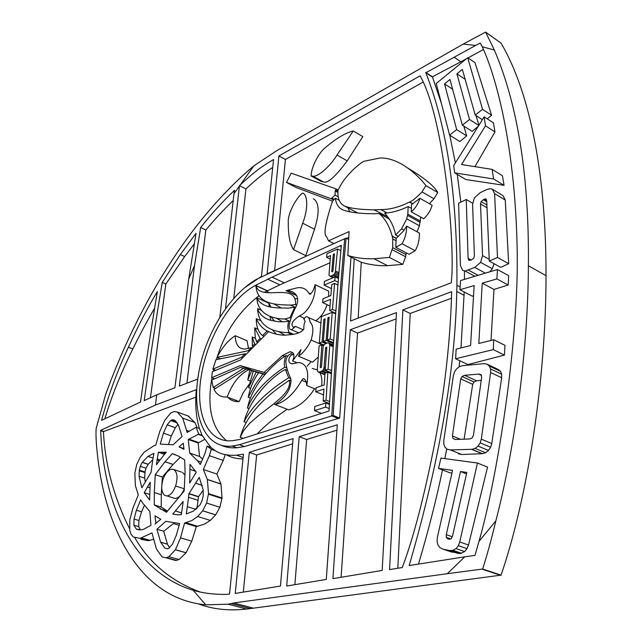 <?xml version="1.0" encoding="UTF-8"?>
<svg xmlns="http://www.w3.org/2000/svg" width="642" height="642" viewBox="0 0 642 642"><rect width="100%" height="100%" fill="white"/><g stroke="black" fill="none" stroke-linecap="round" stroke-linejoin="round"><path stroke-width="0.96" d="M494.34 50.036C517.885 105.007 529.233 176.919 528.39 265.764C528.133 343.703 516.2 442.98 495.825 520.935L479.004 541.35C496.691 479.879 516.328 356.254 517.251 267.907L517.275 255.428C515.695 134.05 491.371 65.805 482.222 46.746L494.34 50.036L485.601 32.1L501.025 43.11C531.375 94.711 546.214 179.583 546.021 275.667C545.981 381.356 527.259 498.922 501.057 575.136L246.721 609.057C228.865 610.999 212.911 609.322 198.859 604.026M104.887 418.736C111.339 396.941 120.648 373.676 132.814 348.951C140.438 333.511 147.708 319.917 154.626 308.176M128.392 347.226C138.816 324.627 148.471 306.082 157.362 291.588C151.48 326.762 145.87 363.565 140.526 402.004L101.532 420.358C108.538 394.894 117.494 370.522 128.392 347.226L132.814 348.951M129.524 528.583C113.851 497.422 105.152 465.105 103.426 431.633L195.842 397.165M200.248 592.044C171.398 581.355 149.618 563.315 134.916 537.94M226.337 454.825C230.968 457.465 236.513 458.837 242.973 458.934M171.109 559.214L175.788 560.522L179.046 559.535L186.06 552.81L191.797 541.174L196.3 526.609L204.405 524.129L210.335 520.397L215.64 514.876L219.893 507.26L222.028 497.967L220.984 484.06L216.876 474.061L223.264 460.474L225.254 454.616M141.063 539.368L148.182 540.676L153.35 539.36M197.11 427.62L194.919 422.516L188.09 415.976M168.966 556.71L175.418 549.737L180.554 537.892L184.543 523.061L191.854 520.55L197.704 516.505L202.695 510.783L206.604 503.047L208.506 493.602L207.358 479.55L203.37 469.519L209.348 455.668L211.314 449.336L207.101 446.118L204.95 453.541L200.264 464.511L197.567 460.86L189.663 453.059L188.283 439.537L198.707 434.104L196.147 427.275L187.135 432.451L182.737 418.135L177.248 412.028L174.215 411.538L170.78 412.942L164.697 420.462L159.81 431.392L155.717 445.187L154.04 445.692L144.386 451.952L140.181 457.289L136.77 464.359L134.852 473.098L135.382 485.577L138.295 494.918L132.934 508.055L129.804 519.811L129.756 530.308L130.944 534.096L133.239 536.969L140.117 538.373L151.961 532.892L156.399 548.854L162.001 556.879L165.949 557.778L168.966 556.71L179.046 559.535M175.394 549.769L186.06 552.81M175.418 549.737L186.084 552.77M175.435 549.696L186.108 552.73M184.543 523.061L196.3 526.609M185.257 522.949L197.062 526.512M185.313 522.949L197.118 526.512M197.704 516.505L210.335 520.397M202.663 510.823L215.64 514.876M202.679 510.799L215.656 514.852L202.695 510.783M208.449 494.179L221.955 498.537L208.449 494.196M208.506 493.602L222.028 497.967M207.358 479.55L220.984 484.06M207.342 479.486L220.968 484.004M203.37 469.519L216.876 474.061M211.314 449.336L215.247 450.716L210.865 447.434L202.094 435.308L199.405 428.447C195.987 417.107 194.959 404.187 196.324 389.678L155.428 405.062L156.728 394.838L174.905 387.784L188.724 279.013L194.526 265.531L179.335 386.099L197.672 379.077L198.354 375.193M219.853 316.907L234.001 193.651L253.879 165.837L276.943 150.557L463.267 44.049L475.57 45.478L425.839 72.779C447.225 127.22 457.586 198.081 456.911 285.353L456.751 291.516C455.194 370.426 439.345 461.775 409.195 565.546L464.736 556.839L447.305 573.707L234.579 602.83L228.175 604.202L205.705 604.804L193.17 590.303C203.731 593.32 215.134 594.669 227.388 594.356L229.563 594.002L243.446 454.175L236.545 455.194C227.966 455.78 220.872 454.287 215.247 450.716M193.17 590.303C132.774 571.669 103.86 504.821 100.65 430.694L103.41 431.288M100.642 430.349L155.428 405.062M196.147 427.275L199.405 428.447M344.682 238.744C312.397 253.165 282.913 266.743 256.222 279.479C228.937 295.216 204.22 335.742 198.266 375.731C191.677 415.374 204.886 449.408 232.203 446.054L239.402 444.729L331.762 415.912C335.429 352.835 339.738 293.779 344.682 238.744L346.046 238.126C341.127 293.217 336.841 352.33 333.19 415.478L339.666 418.054L244.466 446.543L237.018 447.763C231.032 448.188 225.832 447.37 221.402 445.315M348.71 239.498L346.046 238.126M338.23 418.488L331.762 415.912L333.19 415.478M350.989 257.097L339.666 418.054M339.987 245.918L341.343 245.316C336.689 297.029 332.588 352.257 329.033 411L239.907 439.417L233.319 440.556C207.727 444.184 194.678 413.271 201.339 375.586C207.157 338.302 229.94 299.116 255.54 285.329L272.088 277.143L339.987 245.918L341.239 246.552M328.511 240.83L349.087 231.561L347.82 255.5C355.78 257.94 364.504 259.023 373.997 258.758L389.389 257.434L392.711 247.635L392.743 238.96L392.174 236.071C389.493 226.233 385.176 218.729 379.229 213.577L373.179 213.77C358.862 213.609 348.646 212.253 342.523 209.717C338.519 207.799 336.111 203.971 335.301 198.234L332.452 201.251C325.245 223.199 323.295 235.012 326.601 236.689L328.511 240.83L333.904 243.567M346.6 238.415L348.815 237.428M347.82 255.5L354.183 258.702L350.532 321.008L451.31 282.785L452.032 272.481C453.565 224.965 442.29 114.782 420.109 75.828L278.901 155.958L267.136 273.869L286.404 265.266M239.402 444.729L244.466 446.543M207.101 446.118L210.865 447.434M198.707 434.104L202.094 435.308M402.285 567.528C413.488 537.723 424.306 496.258 434.738 443.132C444.85 389.79 450.491 339.305 451.647 291.677L402.871 309.893L389.574 569.59L402.285 567.528M245.316 287.255L261.454 276.405L273.548 159.521C259.601 167.819 254.12 172.152 239.45 185.65L225.535 308.449M350.291 329.739L332.893 578.635L382.167 570.441L396.475 312.582L350.291 329.739L357.562 333.062L396.122 318.93M280.466 586.042L293.081 438.622L249.297 452.337L235.221 593.433L280.466 586.042M337.299 424.771L299.196 436.704L286.685 586.042L326.28 579.429L337.299 424.771M299.196 436.704L306.659 439.513L336.914 430.172M358.18 318.103L361.253 262.265C370.322 264.889 379.085 266.021 387.519 265.652L402.807 264.368L405.616 256.728L406.161 252.796M354.183 258.702L361.253 262.265M341.119 577.27L357.562 333.062M397.815 568.25L410.206 313.457L451.511 298.233M402.871 309.893L410.206 313.457M475.57 45.478L480.232 43.086L482.222 46.746M447.305 573.707L482.656 569.021C487.318 554.351 491.708 538.325 495.825 520.935M194.526 265.531L200.657 227.541C211.378 213.914 222.67 201.5 234.531 190.313L234.001 193.651M253.879 165.837C189.406 220.013 137.918 305.423 105.657 394.437L96.164 428.431C95.666 434.955 96.252 445.155 97.937 459.038C106.034 526.825 138.552 598.537 205.705 604.804M485.601 32.1L463.267 44.049M454.127 57.242L460.844 61.784L466.413 58.767M467.994 57.908L483.522 49.482M425.71 72.434L432.403 76.807L460.844 61.784M441.062 102.455L432.403 76.807M464.431 279.39L464.455 271.004M460.844 202.15L457.256 174.415M455.363 162.899L449.793 135.285M456.935 285.289L460.113 286.95M460.988 347.924L464.222 291.974M418.488 564.093C428.11 531.728 436.119 500.343 442.515 469.928M444.842 458.621L446.728 448.991M459.118 366.791L459.76 360.724M479.004 541.35L474.968 555.394L464.736 556.839M253.125 608.102L234.539 603.215L253.125 608.102M182.729 418.119L194.919 422.516L182.729 418.119M149.61 500.022L144.209 492.679L150.22 482.286L149.61 500.022M161.696 486.901L161.319 494.757L154.297 492.558L155.244 474.679L165.002 461.742L172.297 453.653L178.572 456.149L184.671 459.937L185.073 472.303L184.174 490.994L166.503 512.276L154.289 504.933L154.297 492.558L161.319 494.765L161.198 507.052L154.289 504.933M178.444 425.06L182.063 436.528L173.035 444.81L160.235 444.12L163.413 433.149L167.177 424.795L170.652 420.526L172.505 419.732L174.343 420.085L178.444 425.06M196.259 472.183L189.655 482.977L190.008 464.327L196.259 472.183M160.62 542.201L156.905 529.241L165.829 521.312L179.608 523.527L176.325 535.268L172.433 544.223L168.878 548.276L167.434 548.838L164.922 548.14L160.62 542.201L167.466 544.167L163.702 531.239L173.436 523.591L179.198 525.276M152.684 460.202L151.079 472.351L141.834 487.816L139.049 476.324L139.354 470.145L140.253 466.317L142.275 462.288L147.989 456.406L152.973 453.766L153.936 453.429L152.684 460.202M183.291 443.197L183.973 449.328L179.038 446.888L183.291 443.197M157.402 517.275L160.845 519.25L154.971 524.081L155.829 523.326L155.019 515.751L157.402 517.275M183.195 501.466L181.341 514.603L177.657 514.868L172.802 514.049L183.195 501.466M188.604 497.317L188.876 493.786L199.245 477.351L203.161 489.902L203.185 495.857L202.11 500.583L200.063 504.837L193.274 511.136L186.284 513.977L188.604 497.317L198.073 500.327L198.41 496.836L203.201 490.271M140.654 499.821L142.797 503.24L149.867 511.481L150.958 525.333L143.375 529.353L141.023 529.859L136.345 529.104L133.921 525.244L134.066 519.049L136.385 510.246L140.654 499.821M163.574 455.459L156.407 464.72L158.365 452.257L166.318 452.233L163.574 455.459M156.728 394.838L144.217 400.616C149.923 359.36 155.926 319.973 162.241 282.456L180.306 254.561L196.051 233.327L188.724 279.013M392.31 249.778L405.616 256.72L392.31 249.778M392.743 238.96L396.291 240.83L392.743 238.96M161.744 452.064L165.403 453.316M158.365 452.257L164.529 454.335M157.138 458.974L160.035 459.945M140.494 529.923L138.696 526.641L138.929 520.485L141.577 511.802L144.37 505.471M133.921 525.244L138.696 526.641M134.066 519.049L138.929 520.485M187.448 506.715L195.954 509.363M196.885 508.576L198.073 500.327M188.876 493.786L198.41 496.836M195.738 483.201L202.278 485.336M195.714 483.241L202.286 485.392M162.241 282.456L165.829 284.021L184.679 256.559L194.309 243.864M150.437 397.735L165.829 284.021M140.871 538.253L149.008 540.58M140.847 538.261L148.984 540.58M186.726 430.557L188.86 431.32M481.075 374.679L481.661 377.303L473.467 435.236L472.111 437.956L469.615 438.967L455.29 439.481L452.971 438.47L452.385 435.958L460.715 378.868L462.007 376.453L464.607 375.297L478.9 374.077L481.075 374.679M464.102 439.16L472.705 384.357L473.989 381.966L476.516 380.794L481.219 380.329M460.499 471.525L466.822 472.44L452.602 535.813L451.334 538.494L449.89 539.208L448.012 538.975L446.23 537.362L446.278 534.658L460.499 471.525L466.493 473.884M197.567 460.86L201.403 462.168L197.567 460.86M202.736 459.191L199.582 456.462L198.137 442.988L204.405 439.585M189.663 453.059L199.582 456.462M188.283 439.537L198.137 442.988M188.844 439.112L198.739 442.587M198.234 434.225L202.254 435.653M175.491 510.992L181.606 512.87M155.717 522.187L157.049 522.524M179.038 446.888L183.893 448.565M142.203 462.401L148.166 464.359L152.772 459.696M142.235 462.344L148.206 464.302M147.989 456.406L153.069 458.099L147.989 456.406M139.354 470.145L145.028 471.982L146.015 468.195L148.166 464.359M139.298 470.706L144.964 472.536L145.028 471.982M139.29 470.747L144.964 472.536M139.29 470.787L144.956 472.576M139.049 476.324L144.683 478.129L144.956 472.616M145.252 481.789L144.683 478.129M169.536 547.875L167.466 544.167M160.636 542.241L167.482 544.207M160.604 542.169L167.45 544.135M156.905 529.241L163.702 531.239M195.666 471.308L190.048 469.43L195.641 471.276M233.8 298.257L245.926 188.965C256.222 179.287 265.162 172.128 272.722 167.49M239.45 185.65L245.926 188.965M243.318 592.109L256.648 454.961L292.632 443.847M249.297 452.337L256.648 454.961M403.529 230.927L396.154 238.407L395.817 247.371L409.058 254.32L415.165 250.701C417.982 246.079 419.419 240.204 419.459 233.078L406.651 226.128L403.529 230.927M395.649 234.932L401.611 228.841L406.731 218.826L407.822 214.163L408.176 206.555C399.757 210.56 391.893 212.759 384.574 213.144C389.822 218.497 393.418 225.382 395.376 233.792L395.649 234.932L398.473 236.441M401.611 228.841L404.091 230.165M417.027 231.762L419.419 225.767L420.727 217.084M406.731 218.826L419.419 225.751M419.924 198.322L411.482 204.67L411.273 211.852L423.784 218.778C428.086 214.605 430.854 210.078 432.09 205.207L419.924 198.322C418.215 203.779 415.326 208.289 411.273 211.852M311.177 175.988L321.514 181.582L323.223 181.806C327.171 184.021 335.164 177.04 347.202 160.861L362.85 136.61L353.26 131C346.07 132.605 337.138 137.829 326.465 146.657C317.477 153.157 310.648 169.881 311.177 175.988L321.514 181.582M311.209 176.004L312.855 176.189C317.557 177.248 329.715 166.952 336.97 155.091L353.26 131M293.53 249.634L302.695 223.191C308.826 207.599 307.301 193.876 302.591 193.09C297.752 196.195 287.439 212.478 288.274 222.654C288.178 235.221 289.935 244.217 293.53 249.634L305.809 255.66L314.484 229.194C322.428 204.67 315.126 199.582 313.28 198.739M335.044 195.12L335.204 191.019L336.119 188.933L291.179 173.18L286.533 182.44L331.144 198.755L335.044 195.12L338.254 196.845M331.649 198.073L333.968 199.317M335.204 191.019L337.869 192.456M335.533 190.008L337.885 191.276M335.581 189.92L337.893 191.164M336.119 188.933L338.085 190M409.444 202.086L409.708 201.941C411.979 201.299 416.08 197.961 422.003 191.918L425.903 185.65C422.179 180.25 402.173 157.603 380.192 157.972L364.8 161.102C363.292 160.307 345.733 174.118 339.177 188.066L337.949 190.257L337.957 194.606C338.446 200.336 340.621 204.14 344.489 206.018C350.42 208.393 360.274 209.661 374.037 209.814L380.883 209.573C389.774 209.653 399.292 207.157 409.444 202.086L412.726 203.923M344.489 206.018L357.891 213.032M374.037 209.814L387.407 216.635M409.476 202.078L412.75 203.907M409.684 201.957L412.95 203.779M349.778 211.812L347.932 207.856M335.301 198.234L339.265 200.36M274.624 270.523L285.417 159.497L423.214 82.016M278.901 155.958L285.417 159.497M395.817 247.371L402.036 243.743C405.15 238.399 406.683 232.524 406.651 226.128M408.176 206.555L411.546 208.433M331.144 198.755L333.294 199.903M286.533 182.44L296.042 187.472L332.5 201.139M409.708 201.941L412.975 203.763M425.903 185.65L437.724 192.472C434.321 186.124 424.498 178.075 408.256 168.324M429.41 203.691L434.008 198.771L437.724 192.472M379.229 213.577L389.028 218.882M392.174 236.071L396.323 238.27M392.222 236.336L396.162 238.423M392.711 247.635L405.977 254.585M389.389 257.434L402.807 264.368M462.328 125.15L469.535 119.508L456.895 73.838L462.352 69.392L475.224 115.062L482.551 109.357L467.705 57.708L436.239 83.508L449.593 135.165L456.671 129.596L444.545 83.917L449.978 79.48L462.328 125.15L472.143 131.369L478.146 126.402M444.545 83.917L452.554 89.15M469.535 119.508L478.763 125.423M478.932 125.142L476.019 115.584M466.598 84.648L465.049 79.094M456.895 73.838L464.936 79.191M475.224 115.062L482.375 119.685M466.244 199.493L458.621 203.241L460.402 265.499L462.625 270.298L465.121 271.044L474.775 267.433L480.585 262.361L482.543 255.628L480.529 203.979L481.131 201.58L483.932 199.325L486.09 199.044L486.732 200.93L489.276 261.077L497.502 257.49L494.597 193.651L492.302 189.181L490.287 188.628L486.323 189.703L480.152 192.704L474.446 197.84L472.592 204.236L474.382 255.604L473.868 258.116L471.051 260.162L468.853 260.187L468.106 258.333L466.244 199.493L472.616 203.209M473.7 275.627L474.358 276.405M489.854 271.775L492.294 268.749L494.099 263.734M493.281 349.625L493.746 339.754L504.973 345.324L504.452 355.09L493.281 349.625L455.595 358.766L467.914 364.56L504.452 355.09M493.746 339.754L478.82 343.462L482.23 283.186L493.963 289.43L508.175 285L508.673 275.659L497.446 269.52L460.547 280.562L459.921 289.743L472.311 296.171L473.507 295.802M491.034 340.429L493.963 289.43M482.23 283.186L496.908 278.917L508.175 285M496.908 278.917L497.446 269.52M481.299 439.144L490.608 372.512L490.576 368.949L489.389 366.052L487.061 364.158L484.124 363.653L462.705 365.651L459.174 366.759L456.39 369.07L454.408 372.175L453.356 375.739L443.799 440.476L443.807 444.047L444.906 447.113L447.081 449.199L450.411 449.922L471.878 449.32L475.128 448.405L478.089 446.11L480.2 442.86L481.299 439.144L491.748 443.558L501.675 377.737L501.675 374.214L500.559 371.373L498.328 369.535L487.294 364.271M492.109 169.376L461.526 164.529L485.488 125.816L494.958 131.899L493.409 122.831L484.164 116.836L453.725 165.548L454.68 172.875L493.618 178.974L492.109 169.376L502.437 175.723L504.074 185.337L493.618 178.974M474.952 166.647L494.958 131.899M485.488 125.816L484.164 116.836M477.431 463.018L440.926 458.099L438.526 468.371L452.53 470.377L437.363 537.442L437.058 541.278L437.868 544.825L439.842 547.594L443.076 549.167L449.376 550.507L452.931 550.363L456.005 548.629L458.348 545.668L459.76 541.992L477.431 463.018L487.551 467.119L468.508 545.018L467.031 548.645L464.68 551.574L460.386 553.589L450.427 551.647M487.27 118.842L491.595 115.263L475.016 62.691L467.705 57.708M482.551 109.357L491.595 115.263M456.671 129.596L466.686 135.879L463.813 126.089M449.593 135.165L459.857 141.537L466.686 135.879M497.502 257.49L508.681 263.693L505.254 200.039L502.951 195.585L492.302 189.181M489.276 261.077L500.72 267.369L508.681 263.693M459.921 289.743L474.141 285.554L470.602 345.508L456.157 349.136L455.595 358.766M458.476 453.83L461.686 454.504L482.134 453.709L485.625 452.754L488.522 450.459L490.616 447.233L491.748 443.558M454.68 172.875L465.835 179.535L504.074 185.337M438.526 468.371L449.801 472.777L451.912 473.058M240.252 365.603L264.071 372.424L282.472 355.507L289.967 351.752C294.148 352.201 295.039 355.267 292.64 360.94L301.042 349.609L298.57 356.238C303.971 352.161 308.136 346.76 311.073 340.035C313.721 331.2 313.408 325.237 310.118 322.156C309.653 318.657 308.385 316.803 306.314 316.594L303.682 318.601L305.215 321.57C304.204 323.03 303.746 325.478 303.843 328.929C299.71 335.148 288.748 334.474 285.674 335.196C279.575 335.188 273.893 333.984 268.629 331.601L240.565 359.945L212.325 371.726L211.708 377.697L240.252 365.603L252.643 370.635L265.266 374.31M211.708 377.697L214.58 378.828M264.071 372.424L266.165 373.275M282.472 355.507L284.446 356.342M292.64 360.94L296.877 362.722M307.117 366.293L311.089 361.574M298.57 356.238L312.566 362.2L318.272 357.024M315.784 391.748L323.937 389.052L323.159 401.009L326.032 400.086L327.853 372.264L325.004 373.235L324.21 384.991L316.065 387.72L315.784 391.748L323.552 394.918M323.159 401.009L329.482 403.569M326.032 400.086L329.611 401.539M262.57 335.573L267.128 330.919C262.401 328.431 258.79 324.354 256.278 318.689C256.238 326.618 258.333 332.251 262.57 335.573L264.039 336.207M256.278 318.689L260.684 320.615M315.062 284.671C314.01 289.454 312.285 292.664 309.893 294.301L309.075 293.579C306.523 289.044 302.679 287.102 297.543 287.744L286.38 290.577C290.144 290.256 301.194 293.049 296.508 305.56C292.551 313.577 290.096 320.093 289.125 325.109C288.956 328.142 289.767 329.691 291.548 329.755L295.577 326.425L293.482 327.292C290.328 324.571 292.262 320.791 299.268 315.968C308.818 312.558 316.658 295.448 315.062 284.671L328.616 291.107L328.68 296.435M315.615 320.815C320.727 317.541 324.571 312.156 327.131 304.661M309.075 293.579L310.335 294.164M285.923 290.617L296.644 295.585M325.855 402.967L314.789 406.49L314.524 410.607L325.59 407.124L325.855 402.967L329.434 404.42M325.59 407.124L329.185 408.561M284.823 367.256C283.82 364.423 284.181 360.507 285.915 355.507C278.732 359.825 252.763 381.444 247.459 408.063C255.323 387.704 277.119 371.67 284.823 367.256L286.693 368.035M247.459 408.063L248.823 408.585M295.569 304.541C296.789 281.148 260.572 302.221 255.901 285.674C257.153 305.624 278.13 304.589 290.553 305.102L295.569 304.541L296.692 305.054M255.901 285.674L267.642 291.051L267.666 292.591M273.372 303.706L281.581 308.152M335.124 276.854L324.443 281.373L324.114 285.12L334.803 280.634L335.124 276.854L338.478 278.484M334.803 280.634L338.165 282.255M212.815 369.15L241.432 357.385L245.092 353.774L215.961 359.705L212.815 369.15L215.704 370.298M245.092 353.774L246.191 354.224M289.357 380.176C283.098 385.015 248.422 405.68 240.244 437.282L243.398 430.87L249.77 423.238L257.354 416.57L273.677 403.938C281.108 397.655 291.227 389.654 289.357 380.176L291.203 380.939M240.244 437.282L243.166 438.342M257.346 433.703C265.724 425.02 275.667 416.875 287.175 409.275M322.605 302.551L330.558 299.324L329.659 310.503L332.46 309.396L334.57 283.403L331.794 284.558L330.871 295.545L322.926 298.787L322.605 302.551L330.02 306.009M329.659 310.503L335.694 313.296M330.205 338.936L332.227 312.349L321.441 316.594L319.339 342.98L322.115 341.945L323.889 319.299L325.109 318.825L323.343 341.488L326.168 340.437L327.918 317.734L329.121 317.26L327.38 339.987L330.205 338.936L333.68 340.485M327.38 339.987L333.519 342.708M332.227 312.349L335.646 313.93M319.339 342.98L323.881 344.979M322.115 341.945L325.719 343.534M323.889 319.299L325.029 319.82M289.935 317.662L294.75 307.245L288.386 308.144C278.917 307.727 262.233 309.316 256.768 297.752C257.747 315.671 275.033 319.002 284.775 318.994L289.935 317.662L290.97 318.127M256.768 297.752L268.846 303.193L269.215 306.563M276.622 318.312L282.665 321.867M285.441 369.567L285.249 369.567C276.261 373.588 250.974 395.087 244.056 421.762C256.254 397.631 283.307 381.348 288.667 377.777L285.441 369.567L287.656 370.49M288.667 377.777L290.786 378.652M252.362 346.287L254.633 343.952L252.218 336.978L252.362 346.287L253.542 346.776M252.218 336.978L255.46 338.358M213.176 387.511L243.583 368.283L240.373 367.441L211.764 380.088L213.176 387.511L215.543 388.426M325.598 348.076L326.176 347.153L326.818 347.595L325.213 370.153L328.062 369.166L329.747 345.268L329.242 343.205L327.428 342.9L324.555 344.224L323.135 346.463L321.473 366.871L320.928 367.746L320.246 367.272L321.891 344.947L319.106 345.974L317.349 369.599L317.838 371.726L318.576 372.183L322.493 370.827L323.953 368.548L325.598 348.076L326.746 348.574M325.751 347.515L326.794 347.972M326.176 347.153L326.802 347.434M326.377 347.081L326.778 347.258M325.213 370.153L331.449 372.793M328.062 369.166L331.585 370.667M227.18 396.957C232.468 382.993 239.883 373.829 249.425 369.463L246.239 369.038L213.963 389.437C216.932 394.918 221.265 397.43 226.979 396.973L239.177 401.563L243.238 392.743L249.064 384.406M227.637 397.133C230.735 400.439 234.515 401.916 238.968 401.579L239.177 401.563M251.712 370.651L249.802 370.089L247.796 379.96L251.712 370.651L253.245 371.269M247.796 379.96L249.898 380.794M256.615 341.921L260.122 338.342L254.681 327.837L255.243 337.443L256.615 341.921L257.835 342.443M254.681 327.837L257.956 329.25M256.286 371.983L253.309 371.108L248.566 387.591L256.286 371.983L258.557 372.906M248.566 387.591L250.565 388.378M289.133 332.347C287.584 329.009 287.447 325.277 288.731 321.144L283.908 321.827L277.906 321.714L269.11 319.877L264.994 317.975L261.366 315.182L258.541 311.185L257.586 308.633C258.293 329.017 276.83 332.131 287.447 332.628L289.133 332.347L293.418 334.225M257.586 308.633L261.479 310.359M269.985 316.249L270.699 320.39M278.748 331.673L285.064 335.22M248.261 397.302L254.986 384.895L262.939 373.925L258.702 372.689C253.47 379.968 249.987 388.169 248.261 397.302L250.292 398.088M262.939 373.925L264.913 374.727M235.253 335.718C228.215 340.172 222.14 347.402 217.028 357.417L248.133 350.733L251.656 347.619L245.525 348.959C238.928 349.409 235.502 344.995 235.253 335.718L247.034 340.693L248.518 348.51M251.656 347.619L252.402 347.932M217.028 357.417L220.399 358.782M275.073 404.548C284.887 402.237 293.779 394.164 301.748 380.321L303.417 378.555C305.472 379.366 306.571 381.685 306.732 385.521C309.356 370.795 306.531 363.131 298.233 362.545L292.736 363.781C285.995 364.054 289.261 354.079 293.081 354.721L291.083 353.702C288.194 354.593 286.444 357.193 285.826 361.51C286.196 366.751 287.865 372.52 290.834 378.812C291.58 388.434 286.332 397.013 275.073 404.548L288.651 409.853C298.578 407.132 307.213 400.094 314.556 388.731M301.748 380.321L306.242 382.167M328.945 275.033L330.06 276.229L331.095 276.052L333.904 274.591L335.341 272.312L337.572 248.976L326.979 253.694L326.634 257.298L330.55 255.564L328.945 275.033M267.746 279.198L279.856 284.831L329.884 262.835M320.92 322.974L308.296 317.493M303.682 318.601L304.404 318.93M327.853 372.264L331.384 373.756M267.128 330.919L269.078 331.762M276.558 334.233L271.927 329.498M295.577 326.425L303.369 329.884M314.524 410.607L321.433 413.352M285.915 355.507L287.632 356.23M297.647 298.811L295.481 298.65M268.195 292.624L267.642 291.051M324.114 285.12L331.449 288.619M241.432 357.385L242.604 357.867M332.46 309.396L335.878 310.985M334.57 283.403L337.941 285.024M327.918 317.734L329.041 318.247M326.168 340.437L333.447 343.663M323.343 341.488L326.947 343.077M294.75 307.245L295.665 307.662M270.916 306.932L268.846 303.193M244.056 421.762L245.894 422.452M254.633 343.952L255.837 344.457M243.583 368.283L245.926 369.23M321.891 344.947L323.472 345.645M320.246 367.272L321.088 367.625M249.425 369.463L253.919 371.293M260.122 338.342L261.374 338.88M288.731 321.144L289.743 321.594M274.543 321.281L270.94 316.642M248.133 350.733L249.2 351.174M306.732 385.521L315.952 389.309M293.081 354.721L293.964 355.09M321.738 385.818C322.276 379.631 321.514 375.072 319.459 372.135M317.333 369.904L312.245 368.452M326.634 257.298L330.221 259.079M337.572 248.976L340.87 250.637M226.369 440.532C211.523 427.797 206.724 406.884 211.988 377.809M213.272 371.325L213.69 369.503M216.378 359.616L217.068 357.433M217.165 357.161C225.125 331.737 239.033 311.298 258.862 295.842M264.464 292.238L279.856 284.831M255.54 285.329L267.257 290.698M294.863 584.677L306.659 439.513M200.657 227.541L205.833 230.013C215.255 218.753 224.379 208.931 233.207 200.537M186.902 383.202L205.833 230.013M167.161 424.827L175.338 427.733L167.177 424.795L175.346 427.708L178.091 424.322M170.66 420.518L177.28 422.893M168.637 444.047L171.318 435.91L175.338 427.733M173.854 469.567L171.799 469.182C168.316 469.872 165.419 473.17 163.116 479.076C160.805 487.077 161.383 492.55 164.85 495.504L167.169 495.969C170.571 495.231 173.38 491.9 175.603 485.994C177.954 477.849 177.377 472.368 173.854 469.567L181.429 472.063M172.024 497.494L175.21 498.497C178.765 497.959 181.806 494.749 184.326 488.867M161.832 484.726L162.45 477.014L173.083 464.431L180.394 457.12M155.244 474.679L162.45 477.014M164.97 461.783L173.051 464.471M165.002 461.742L173.083 464.431M172.297 453.653L175.322 454.672M184.992 475.16L182.601 472.456M160.235 508.97L167.554 511.201L161.198 507.052M144.209 492.679L149.594 494.364M147.315 486.949L149.859 487.751M331.77 271.526L333.302 254.344L334.49 253.823L332.957 270.988L332.371 271.927L331.77 271.526L332.476 271.871M333.302 254.344L334.394 254.89M500.953 575.433L482.559 569.326M166.687 557.633L176.59 560.394M180.554 537.892L191.797 541.174M185.369 522.933L197.182 526.496M186.019 522.757L197.872 526.344M206.604 503.047L219.893 507.26M207.318 479.43L220.944 483.948M209.348 455.668L223.264 460.474M100.65 430.694L103.426 431.633M546.021 275.667L528.39 265.764M501.025 43.11L485.673 32.236M501.057 575.136L482.656 569.021M425.839 72.779L432.539 77.152M456.751 291.516L464.126 295.328M250.284 608.568L231.714 603.697M157.017 460.041L159.36 460.82M136.345 529.104L139.266 529.947M136.385 510.246L141.577 511.802M189.021 493.57L198.563 496.627M180.306 254.561L184.679 256.559M141.826 538.004L150.059 540.355M177.248 412.028L188.957 416.297M182.737 418.135L194.943 422.548M186.71 430.453L188.957 431.255M452.971 438.47L455.403 439.481M452.385 435.958L460.402 439.297M478.667 374.093L481.588 375.458M464.607 375.297L476.516 380.794M462.007 376.453L473.989 381.966M460.715 378.868L472.705 384.357M446.23 537.362L450.78 538.935M446.278 534.658L452.329 536.76M198.057 434.281L202.326 435.806M181.429 448.076L183.933 448.935M142.275 462.288L148.238 464.246M152.973 453.766L153.823 454.046M140.253 466.317L146.015 468.195M190.048 469.374L195.609 471.228M336.97 155.091L347.202 160.861M302.695 223.191L314.484 229.194M380.883 209.573L386.925 212.863M409.556 202.029L412.83 203.859M402.036 243.743L415.165 250.701M407.822 214.163L420.406 221.097M407.59 215.439L420.197 222.381M422.003 191.918L434.008 198.771M468.853 260.187L469.334 260.451M468.106 258.333L471.276 260.058M468.548 270.178L478.089 275.29M474.775 267.433L485.32 273.123M480.585 262.361L492.294 268.749M482.543 255.628L489.188 259.296M490.608 372.512L501.675 377.737M490.576 368.949L501.675 374.214M489.389 366.052L500.559 371.373M443.076 549.167L452.137 552.224M449.376 550.507L458.195 553.484M452.931 550.363L461.646 553.308M456.005 548.629L464.68 551.574M458.348 545.668L467.031 548.645M459.76 541.992L468.508 545.018M480.529 203.979L486.989 207.767M494.597 193.651L505.254 200.039M483.932 199.325L486.732 200.986M483.257 199.646L486.764 201.716M481.131 201.58L486.885 204.967M480.2 442.86L490.616 447.233M478.089 446.11L488.522 450.459M475.128 448.405L485.625 452.754M471.541 449.336L482.134 453.709M450.411 449.922L461.686 454.504M311.073 340.035L323.544 345.516M299.268 315.968L304.011 318.103M273.677 403.938L275.129 404.508M318.576 372.183L324.892 374.84M319.636 372.079L324.932 374.318M321.417 371.469L325.333 373.122M322.493 370.827L326.77 372.633M323.359 369.8L331.416 373.219M323.953 368.548L325.285 369.11M324.226 367.192L325.39 367.689M330.06 276.229L333.11 277.705M331.095 276.052L333.856 277.392M332.837 275.306L338.519 278.066M333.904 274.591L338.615 276.887M334.755 273.54L338.727 275.482M335.341 272.312L338.856 274.03M272.088 277.151L284.326 282.865M329.747 345.268L333.23 346.8M328.495 342.772L329.033 343.013M329.242 343.205L333.35 345.027M329.667 344.064L333.31 345.677M335.622 271.06L338.968 272.706M171.655 419.948L176.317 421.625M163.413 433.149L171.318 435.91M175.603 485.994L184.334 488.795M175.788 560.522L165.933 557.778M196.934 526.52L185.137 522.965M243.117 457.505L236.545 455.194M232.203 446.054L237.018 447.763M228.175 604.202L246.721 609.057M158.718 452.209L164.633 454.207M148.182 540.676L140.117 538.373M478.9 374.077L481.532 375.305M312.855 176.189L323.223 181.806M373.997 258.758L387.519 265.652M465.121 271.044L474.879 276.253M451.623 550.627L460.386 553.589M485.512 198.859L486.371 199.373M471.894 449.32L482.479 453.685M289.967 351.752L293.274 353.156M308.85 293.041L310.712 293.908M290.553 305.102L295.745 307.462M284.775 318.994L289.847 321.249M319.01 372.216L324.9 374.703M226.979 396.973L238.968 401.579M287.56 332.62L291.845 334.498M330.317 276.245L333.23 277.657M303.827 318.56L304.228 318.737M286.38 290.577L296.443 295.24M291.548 329.755L298.618 332.869M303.417 378.555L304.501 379.005M292.888 354.472L293.94 354.922M172.505 419.732L175.459 420.791M167.169 495.969L175.21 498.497"/></g></svg>
